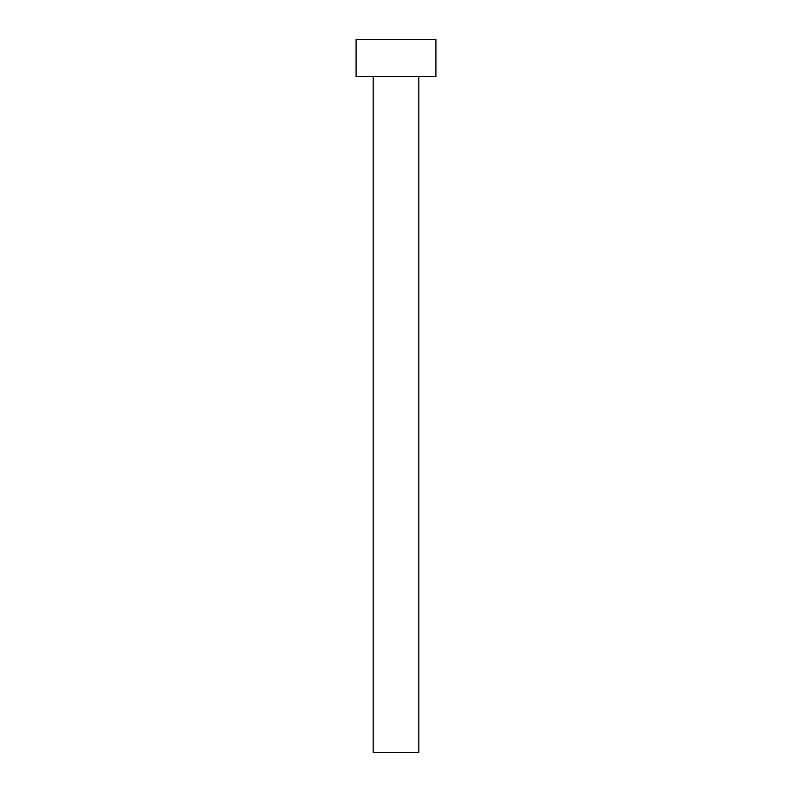 <?xml version="1.0" encoding="UTF-8"?>
<svg xmlns="http://www.w3.org/2000/svg" width="792" height="792" viewBox="0 0 792 792"><rect width="100%" height="100%" fill="white"/><g stroke="black" fill="none" stroke-linecap="round" stroke-linejoin="round"><path stroke-width="1.19" d="M418.81 76.666L418.81 752.4L373.19 752.4L373.19 76.666M435.917 76.666L356.083 76.666L356.083 39.6L435.917 39.6L435.917 76.666"/></g></svg>
